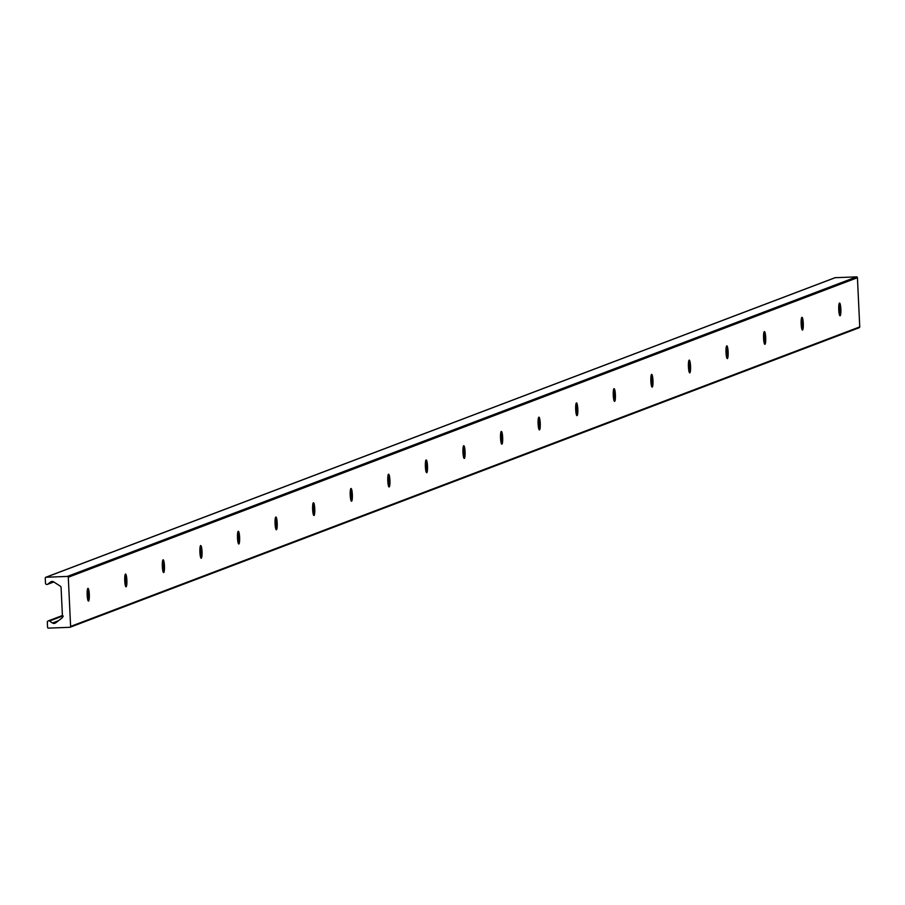 <?xml version="1.0" encoding="UTF-8"?>
<svg xmlns="http://www.w3.org/2000/svg" width="905" height="905" viewBox="0 0 905 905"><rect width="100%" height="100%" fill="white"/><g stroke="black" fill="none" stroke-linecap="round" stroke-linejoin="round"><path stroke-width="1.36" d="M87.468 589.279A6.38 1.075 -92.2 0 1 87.887 600.162M87.174 595.105A6.38 1.075 -92.2 0 1 88 588.329A6.38 1.075 -92.2 0 1 89.312 594.664A6.38 1.075 -92.2 0 1 88.475 601.078A6.38 1.075 -92.2 0 1 87.174 595.105M125.048 575.026A6.38 1.075 -92.2 0 1 125.456 585.897M124.754 580.84A6.38 1.075 -92.2 0 1 125.569 574.064A6.38 1.075 -92.2 0 1 126.881 580.399A6.38 1.075 -92.2 0 1 126.055 586.813A6.38 1.075 -92.2 0 1 124.754 580.84M162.629 560.761A6.38 1.075 -92.2 0 1 163.036 571.643M162.334 566.575A6.38 1.075 -92.2 0 1 163.149 559.799A6.38 1.075 -92.2 0 1 164.461 566.134A6.38 1.075 -92.2 0 1 163.635 572.548A6.38 1.075 -92.2 0 1 162.334 566.575M200.209 546.496A6.38 1.075 -92.2 0 1 200.616 557.378M199.915 552.31A6.38 1.075 -92.2 0 1 200.729 545.534A6.38 1.075 -92.2 0 1 202.041 551.869A6.38 1.075 -92.2 0 1 201.204 558.283A6.38 1.075 -92.2 0 1 199.915 552.31M237.789 532.231A6.38 1.075 -92.2 0 1 238.196 543.113M237.495 538.045A6.38 1.075 -92.2 0 1 238.309 531.28A6.38 1.075 -92.2 0 1 239.621 537.604A6.38 1.075 -92.2 0 1 238.784 544.018A6.38 1.075 -92.2 0 1 237.495 538.045M275.369 517.965A6.38 1.075 -92.2 0 1 275.776 528.848M275.075 523.791A6.38 1.075 -92.2 0 1 275.889 517.015A6.38 1.075 -92.2 0 1 277.202 523.35A6.38 1.075 -92.2 0 1 276.364 529.764A6.38 1.075 -92.2 0 1 275.075 523.791M312.938 503.7A6.38 1.075 -92.2 0 1 313.356 514.583M312.644 509.526A6.38 1.075 -92.2 0 1 313.469 502.75A6.38 1.075 -92.2 0 1 314.782 509.085A6.38 1.075 -92.2 0 1 313.945 515.499A6.38 1.075 -92.2 0 1 312.644 509.526M350.518 489.435A6.38 1.075 -92.2 0 1 350.925 500.318M350.224 495.261A6.38 1.075 -92.2 0 1 351.038 488.485A6.38 1.075 -92.2 0 1 352.35 494.82A6.38 1.075 -92.2 0 1 351.525 501.234A6.38 1.075 -92.2 0 1 350.224 495.261M388.098 475.17A6.38 1.075 -92.2 0 1 388.505 486.053M387.804 480.996A6.38 1.075 -92.2 0 1 388.618 474.22A6.38 1.075 -92.2 0 1 389.931 480.555A6.38 1.075 -92.2 0 1 389.105 486.969A6.38 1.075 -92.2 0 1 387.804 480.996M425.678 460.917A6.38 1.075 -92.2 0 1 426.085 471.788M425.384 466.731A6.38 1.075 -92.2 0 1 426.198 459.955A6.38 1.075 -92.2 0 1 427.511 466.29A6.38 1.075 -92.2 0 1 426.685 472.704A6.38 1.075 -92.2 0 1 425.384 466.731M463.258 446.651A6.38 1.075 -92.2 0 1 463.665 457.534M462.964 452.466A6.38 1.075 -92.2 0 1 463.779 445.69A6.38 1.075 -92.2 0 1 465.091 452.025A6.38 1.075 -92.2 0 1 464.254 458.439A6.38 1.075 -92.2 0 1 462.964 452.466M500.838 432.386A6.38 1.075 -92.2 0 1 501.246 443.269M500.544 438.201A6.38 1.075 -92.2 0 1 501.359 431.425A6.38 1.075 -92.2 0 1 502.671 437.76A6.38 1.075 -92.2 0 1 501.834 444.174A6.38 1.075 -92.2 0 1 500.544 438.201M538.407 418.121A6.38 1.075 -92.2 0 1 538.826 429.004M538.113 423.936A6.38 1.075 -92.2 0 1 538.939 417.171A6.38 1.075 -92.2 0 1 540.251 423.495A6.38 1.075 -92.2 0 1 539.414 429.909A6.38 1.075 -92.2 0 1 538.113 423.936M575.987 403.856A6.38 1.075 -92.2 0 1 576.394 414.739M575.693 409.682A6.38 1.075 -92.2 0 1 576.519 402.906A6.38 1.075 -92.2 0 1 577.82 409.241A6.38 1.075 -92.2 0 1 576.994 415.644A6.38 1.075 -92.2 0 1 575.693 409.682M613.567 389.591A6.38 1.075 -92.2 0 1 613.975 400.474M613.273 395.417A6.38 1.075 -92.2 0 1 614.088 388.641A6.38 1.075 -92.2 0 1 615.4 394.976A6.38 1.075 -92.2 0 1 614.574 401.39A6.38 1.075 -92.2 0 1 613.273 395.417M651.148 375.326A6.38 1.075 -92.2 0 1 651.555 386.209M650.853 381.152A6.38 1.075 -92.2 0 1 651.668 374.376A6.38 1.075 -92.2 0 1 652.98 380.711A6.38 1.075 -92.2 0 1 652.154 387.125A6.38 1.075 -92.2 0 1 650.853 381.152M688.728 361.061A6.38 1.075 -92.2 0 1 689.135 371.944M688.433 366.887A6.38 1.075 -92.2 0 1 689.248 360.111A6.38 1.075 -92.2 0 1 690.56 366.446A6.38 1.075 -92.2 0 1 689.723 372.86A6.38 1.075 -92.2 0 1 688.433 366.887M726.308 346.796A6.38 1.075 -92.2 0 1 726.715 357.679M726.014 352.622A6.38 1.075 -92.2 0 1 726.828 345.846A6.38 1.075 -92.2 0 1 728.14 352.181A6.38 1.075 -92.2 0 1 727.303 358.595A6.38 1.075 -92.2 0 1 726.014 352.622M763.877 332.542A6.38 1.075 -92.2 0 1 764.295 343.414M763.582 338.357A6.38 1.075 -92.2 0 1 764.408 331.581A6.38 1.075 -92.2 0 1 765.721 337.916A6.38 1.075 -92.2 0 1 764.883 344.33A6.38 1.075 -92.2 0 1 763.582 338.357M801.457 318.277A6.38 1.075 -92.2 0 1 801.864 329.16M801.163 324.092A6.38 1.075 -92.2 0 1 801.988 317.316A6.38 1.075 -92.2 0 1 803.289 323.651A6.38 1.075 -92.2 0 1 802.464 330.065A6.38 1.075 -92.2 0 1 801.163 324.092M839.037 304.012A6.38 1.075 -92.2 0 1 839.444 314.895M838.743 309.827A6.38 1.075 -92.2 0 1 839.557 303.051A6.38 1.075 -92.2 0 1 840.869 309.386A6.38 1.075 -92.2 0 1 840.044 315.8A6.38 1.075 -92.2 0 1 838.743 309.827M70.601 626.43A0.848 0.837 69.2 0 1 69.809 627.312L48.451 628.115A0.848 0.837 69.2 0 1 47.569 627.301L47.332 622.278A1.414 1.391 69.2 0 1 49.481 621.034L52.479 622.991A2.839 2.794 -110.8 0 0 55.68 622.866L61.925 618.047A1.414 1.391 -110.8 0 0 62.468 616.871L62.468 616.972A0.713 0.701 -110.8 0 0 63.112 616.124A0.713 0.701 -110.8 0 0 62.4 615.558L61.076 587.379A1.414 1.391 -110.8 0 0 60.42 586.248L53.746 581.915A2.839 2.794 -110.8 0 0 50.544 582.028L47.739 584.2A1.414 1.391 69.2 0 1 45.488 583.125L45.25 578.103A0.848 0.837 69.2 0 1 46.053 577.232L67.411 576.428A0.848 0.837 69.2 0 1 68.282 577.243L70.601 626.43L859.75 326.897L857.431 277.699A0.848 0.837 -110.8 0 0 856.549 276.885L835.191 277.688A0.848 0.837 -110.8 0 0 834.704 277.88M70.296 627.12L858.947 327.768A0.848 0.837 -110.8 0 0 859.75 326.897M63.033 615.898L49.481 621.034M58.463 620.717L52.479 622.991M52.038 581.463L50.544 582.028M53.757 581.915L47.739 584.2M835.191 277.688L46.053 577.232M856.549 276.885L67.411 576.428M857.431 277.699L68.282 577.243M859.218 327.723L70.07 627.256M62.4 615.524L48.225 620.898M53.814 581.96L47.388 584.392M834.93 277.745L45.782 577.277"/></g></svg>
